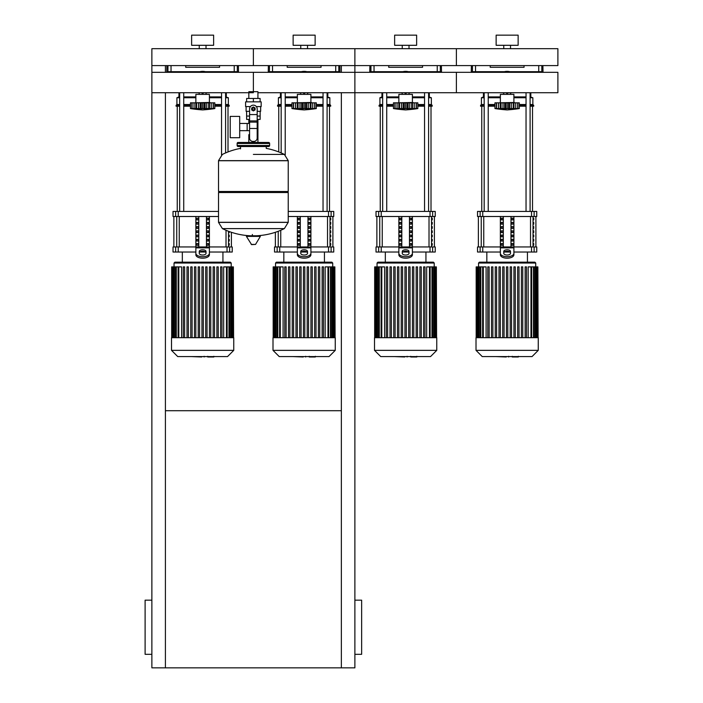 <?xml version="1.0" encoding="UTF-8"?>
<svg xmlns="http://www.w3.org/2000/svg" width="703" height="703" viewBox="0 0 703 703"><rect width="100%" height="100%" fill="white"/><g stroke="black" fill="none" stroke-linecap="round" stroke-linejoin="round"><path stroke-width="1.05" d="M165.416 410.71L341.35 410.71M341.35 92.717L341.35 667.85L151.874 667.85L151.874 92.717L253.379 92.717M151.874 654.317L145.108 654.317L145.108 600.177L151.874 600.177M354.883 654.317L361.65 654.317L361.65 600.177L354.883 600.177M341.35 667.85L354.883 667.85L354.883 92.717L257.931 92.717M165.416 72.321L165.416 65.599L151.874 65.599L151.874 92.717M165.416 92.717L165.416 667.85M341.35 72.321L341.35 65.599L354.883 65.599L354.883 92.717L354.883 72.321L253.379 72.321L253.379 91.698L253.379 72.321L151.874 72.321M541.108 72.321L541.108 71.688M539.35 72.321L539.35 71.688M535.827 72.321L535.827 71.688M534.069 72.321L534.069 71.688M439.603 72.321L439.603 71.688M437.846 72.321L437.846 71.688M434.331 72.321L434.331 71.688M432.573 72.321L432.573 71.688M338.099 72.321L338.099 71.688M336.342 72.321L336.342 71.688M332.827 72.321L332.827 71.688M331.069 72.321L331.069 71.688M236.595 72.321L236.595 71.688M234.837 72.321L234.837 71.688M231.322 72.321L231.322 71.688M229.565 72.321L229.565 71.688M480.202 72.321L480.202 71.688M478.444 72.321L478.444 71.688M474.929 72.321L474.929 71.688M473.172 72.321L473.172 71.688M378.697 72.321L378.697 71.688M376.94 72.321L376.94 71.688M373.425 72.321L373.425 71.688M371.667 72.321L371.667 71.688M277.202 72.321L277.202 71.688M275.435 72.321L275.435 71.688M271.92 72.321L271.92 71.688M270.163 72.321L270.163 71.688M175.697 72.321L175.697 71.688M173.94 72.321L173.94 71.688M170.425 72.321L170.425 71.688M168.658 72.321L168.658 71.688M248.827 91.698L257.931 91.698L257.931 98.464M257.931 119.44L257.931 134.668L257.184 134.668L257.931 134.668L257.931 142.454M248.827 92.717L248.827 98.464M248.827 119.44L248.827 123.456M249.574 134.668L248.827 134.668L249.574 134.668M239.697 130.661L249.574 130.661M239.697 123.456L247.14 123.456L247.14 130.661L247.14 123.456L249.574 123.456M230.224 127.058L230.224 137.718L239.697 137.718L239.697 116.399L230.224 116.399L230.224 127.058M250.4 106.584L245.602 106.584L245.602 101.847L261.164 101.847L261.164 106.584L256.358 106.584M257.184 119.44L260.119 119.44L260.145 116.057L257.184 116.057M252.026 108.956A1.353 1.353 0 0 0 253.379 110.309A1.353 1.353 0 0 0 254.732 108.956A1.353 1.353 0 0 0 253.379 107.603A1.353 1.353 0 0 0 252.026 108.956M252.368 108.956A1.019 1.019 0 0 1 253.379 107.937A1.019 1.019 0 0 1 254.398 108.956A1.019 1.019 0 0 1 253.379 109.967A1.019 1.019 0 0 1 252.368 108.956M255.075 109.932L253.379 110.907L251.692 109.932L251.692 107.981L253.379 106.997L255.075 107.981L255.075 109.932M257.184 128.464L257.184 138.052A3.383 3.383 0 0 1 253.801 141.435L252.957 141.435A3.383 3.383 0 0 1 249.574 138.052L249.574 128.464L257.184 128.464L257.184 108.956A3.805 3.805 0 0 0 253.379 105.151A3.805 3.805 0 0 0 249.574 108.956L249.574 128.464M246.612 111.32L246.612 116.057L249.574 116.057M246.639 116.057L246.639 119.44L249.574 119.44M249.574 111.32L246.103 111.32L246.103 106.584M260.655 106.584L260.655 111.32L257.184 111.32M246.639 101.847L246.639 98.464L260.119 98.464L260.119 101.847M253.379 101.847L253.379 98.464M253.379 154.414L284.364 154.414A70.036 70.036 0 0 0 266.235 148.377L266.235 146.514L268.608 146.514A1.019 1.019 0 0 0 269.618 145.495L269.618 143.465A1.019 1.019 0 0 0 268.608 142.454L238.159 142.454A1.019 1.019 0 0 0 237.139 143.465L269.618 143.465M240.523 148.878L240.523 146.514L238.159 146.514L268.608 146.514M287.211 191.506L288.23 192.525L288.23 222.297L218.528 222.297L288.23 222.297L284.364 228.607L222.403 228.607A70.036 70.036 0 0 0 249.943 235.751M288.23 192.525L218.528 192.525L218.528 222.385L288.23 222.385M252.368 234.477L252.368 235.751M246.771 235.751L246.41 236.393L251.586 244.626L255.532 244.424L260.356 236.393L259.996 235.751L246.771 235.751M218.528 192.525L219.547 191.506M218.528 160.636L218.528 191.506L288.23 191.506L288.23 160.723L218.528 160.723L288.23 160.636L218.528 160.636L222.403 154.414A70.036 70.036 0 0 1 240.523 148.377M248.827 142.454L248.827 134.668M239.169 143.465A1.019 1.019 0 0 0 238.159 142.454M267.588 143.465A1.019 1.019 0 0 1 268.608 142.454M269.618 145.495L237.139 145.495A1.019 1.019 0 0 0 238.159 146.514M354.883 72.321L456.388 72.321L456.388 92.717L557.892 92.717L557.892 72.321L456.388 72.321L456.388 92.717L354.883 92.717M500.369 102.48L500.369 94.36L513.902 94.36L513.902 102.48L499.016 102.823M517.795 108.596L517.689 102.823L519.315 102.823L519.315 108.57A140.503 140.503 0 0 1 507.135 109.923A140.503 140.503 0 0 1 494.956 108.57L495.237 108.614M519.315 108.57L494.956 108.57L494.956 102.823L500.316 102.823L500.316 108.939L501.046 108.57L500.545 108.772M517.144 108.772L516.45 108.939L517.689 108.57L517.689 102.823L515.73 102.823L515.73 108.772M513.955 108.939L513.225 108.57L513.955 108.939L513.955 102.823L515.73 102.823M496.476 108.596L496.59 102.823L496.59 108.57L497.821 108.939L496.406 108.772L496.406 102.823M500.545 102.823L504.64 102.823L504.64 108.939L507.135 108.57L507.135 102.823L509.631 102.823L509.631 108.939L508.55 108.78L508.55 102.823M501.046 102.823L501.046 108.57L501.67 108.605M509.631 102.823L513.955 102.823M513.225 102.823L513.225 108.57L511.52 108.728M500.316 102.823L500.422 108.684M504.64 102.823L507.135 102.823M516.45 108.939L517.874 108.772L517.874 102.823M498.55 102.823L498.55 108.772L500.316 108.939M505.765 72.321L507.135 71.521L508.515 72.321M508.515 92.717L507.135 93.517L505.765 92.717M502.601 72.321A11.169 11.169 0 0 1 511.679 72.321M511.679 92.717A11.169 11.169 0 0 1 510.492 93.165M503.787 93.165A11.169 11.169 0 0 1 502.601 92.717M398.865 102.48L398.865 94.36L412.397 94.36L412.397 102.48L397.511 102.823M416.299 108.596L416.185 102.823L417.819 102.823L417.819 108.57A140.503 140.503 0 0 1 405.631 109.923A140.503 140.503 0 0 1 393.452 108.57L393.742 108.614M417.819 108.57L393.452 108.57L393.452 102.823L398.821 102.823L398.821 108.939L399.541 108.57L399.04 108.772M415.64 108.772L414.946 108.939L416.185 108.57L416.185 102.823L414.225 102.823L414.225 108.772M412.45 108.939L411.721 108.57L412.45 108.939L412.45 102.823L414.225 102.823M394.972 108.596L395.086 102.823L395.086 108.57L396.316 108.939L394.901 108.772L394.901 102.823M399.04 102.823L403.135 102.823L403.135 108.939L405.631 108.57L405.631 102.823L408.127 102.823L408.135 108.939L407.046 108.772L407.046 102.823M399.541 102.823L399.541 108.57L400.174 108.605M408.127 102.823L412.45 102.823M411.721 102.823L411.721 108.57L410.016 108.728M398.821 102.823L398.917 108.684M403.135 102.823L405.631 102.823M414.946 108.939L416.369 108.772L416.369 102.823M409.717 108.789L409.779 102.823M397.046 102.823L397.046 108.772L398.821 108.939M404.26 72.321L405.631 71.521L407.011 72.321M407.011 92.717L405.631 93.517L404.26 92.717M401.097 72.321A11.169 11.169 0 0 1 410.174 72.321M410.174 92.717A11.169 11.169 0 0 1 408.988 93.165M402.283 93.165A11.169 11.169 0 0 1 401.097 92.717M297.369 102.48L297.369 94.36L310.902 94.36L310.902 102.48L296.016 102.823M314.795 108.596L314.68 102.823L316.315 102.823L316.315 108.57A140.503 140.503 0 0 1 304.135 109.923A140.503 140.503 0 0 1 291.956 108.57L292.237 108.614M316.315 108.57L291.956 108.57L291.956 102.823L297.316 102.823L297.316 108.939L298.046 108.57L297.545 108.772M314.136 108.772L313.45 108.939L314.68 108.57L314.68 102.823L312.721 102.823L312.721 108.772M310.954 108.939L310.225 108.57L310.954 108.939L310.954 102.823L312.721 102.823M293.467 108.596L293.582 102.823L293.582 108.57L294.821 108.939L293.397 108.772L293.397 102.823M297.545 102.823L301.64 102.823L301.64 108.939L304.135 108.57L304.135 102.823L306.631 102.823L306.631 108.939L305.541 108.772L305.541 102.823M298.046 102.823L298.046 108.57L298.67 108.605M306.631 102.823L310.954 102.823M310.225 102.823L310.225 108.57L308.52 108.728M297.316 102.823L297.413 108.684M301.64 102.823L304.135 102.823M313.433 108.939L314.865 108.772L314.865 102.823M308.213 108.789L308.274 102.823M295.541 102.823L295.541 108.772L297.316 108.939M302.756 72.321L304.135 71.521L305.506 72.321M305.506 92.717L304.135 93.517L302.756 92.717M299.592 72.321A11.169 11.169 0 0 1 308.67 72.321M308.67 92.717A11.169 11.169 0 0 1 307.483 93.165M300.779 93.165A11.169 11.169 0 0 1 299.592 92.717M195.865 102.48L195.865 94.36L209.397 94.36L209.397 102.48L194.511 102.823M213.29 108.596L213.176 102.823L214.81 102.823L214.81 108.57A140.503 140.503 0 0 1 202.631 109.923A140.503 140.503 0 0 1 190.451 108.57L190.733 108.614M214.81 108.57L190.451 108.57L190.451 102.823L195.812 102.823L195.812 108.939L196.541 108.57L196.04 108.772M212.631 108.772L211.946 108.939L213.176 108.57L213.176 102.823L211.216 102.823L211.216 108.772M209.45 108.939L208.721 108.57L209.45 108.939L209.45 102.823L211.216 102.823M191.972 108.596L192.077 102.823L192.077 108.57L193.316 108.939L191.893 108.772L191.893 102.823M196.04 102.823L200.135 102.823L200.135 108.939L202.631 108.57L202.631 102.823L205.127 102.823L205.127 108.939L204.046 108.78L204.046 102.823M196.541 102.823L196.541 108.57L197.165 108.605M205.127 102.823L209.45 102.823M208.721 102.823L208.721 108.57L207.016 108.728M195.812 102.823L195.909 108.684M200.135 102.823L202.631 102.823M211.946 108.939L213.361 108.772L213.361 102.823M206.717 108.789L206.77 102.823M194.037 102.823L194.037 108.772L195.812 108.939M201.251 72.321L202.631 71.521L204.011 72.321M204.011 92.717L202.631 93.517L201.251 92.717M198.088 72.321A11.169 11.169 0 0 1 207.165 72.321M207.165 92.717A11.169 11.169 0 0 1 205.979 93.165M199.274 93.165A11.169 11.169 0 0 1 198.088 92.717M518.19 356.983L512.654 356.983M511.828 356.579L508.682 356.579M506.213 356.579L508.287 356.579M506.213 356.983L495.931 356.579M416.686 356.983L411.15 356.983M410.332 356.579L407.178 356.579M404.717 356.579L406.791 356.579M404.717 356.983L394.427 356.579M315.181 356.983L309.645 356.983M308.828 356.579L305.682 356.579M303.213 356.579L305.287 356.579M303.213 356.983L292.923 356.579M213.686 356.983L208.141 356.983M207.323 356.579L204.178 356.579M201.708 356.579L203.782 356.579M201.708 356.983L191.418 356.579M476.01 337.695L476.01 350.349L482.232 356.579L532.039 356.579L538.261 350.349L538.261 337.695L476.01 337.695M478.55 263.027L535.73 263.027L534.878 262.175L479.393 262.175L478.55 263.027L478.55 266.894M535.73 263.027L535.73 266.894M483.304 337.695L483.304 266.894L486.089 266.894L486.089 337.695M510.193 337.695L510.193 266.894L510.193 337.695M515.281 266.894L515.281 337.695L515.281 266.894L513.928 266.894L513.928 337.695M526.494 266.894L526.494 337.695L526.494 266.894L525.141 266.894L525.141 337.695M528.181 337.695L528.181 266.894L537.865 266.894L537.865 337.695M537.162 266.894L537.162 337.695L537.189 266.894M506.459 337.695L506.459 266.894L507.812 266.894L507.812 337.695M487.785 337.695L487.785 266.894L489.139 266.894L489.139 337.695M491.52 337.695L491.52 266.894L492.873 266.894L492.873 337.695M495.255 337.695L495.255 266.894L496.608 266.894L496.608 337.695M498.989 337.695L498.989 266.894L500.343 266.894L500.343 337.695M502.724 337.695L502.724 266.894L504.077 266.894L504.077 337.695M517.663 337.695L517.663 266.894L519.016 266.894L519.016 337.695M521.406 337.695L521.406 266.894L522.76 266.894L522.76 337.695M538.094 337.695L537.865 266.894M511.547 337.695L511.547 266.894L510.193 266.894M483.304 266.894L476.177 266.894L476.177 337.695M476.01 350.349L538.261 350.349M374.506 337.695L374.506 350.349L380.736 356.579L430.535 356.579L436.765 350.349L436.765 337.695L374.506 337.695M377.045 263.027L434.226 263.027L433.382 262.175L377.889 262.175L377.045 263.027L377.045 266.894M434.226 263.027L434.226 266.894M381.799 337.695L381.799 266.894L384.594 266.894L384.594 337.695M404.954 337.695L404.954 266.894L404.954 337.695M406.308 266.894L406.308 337.695L406.308 266.894L404.954 266.894M413.786 266.894L413.786 337.695L413.786 266.894L412.433 266.894L412.433 337.695M424.99 266.894L424.99 337.695L424.99 266.894L423.637 266.894L423.637 337.695M426.677 337.695L426.677 266.894L436.361 266.894L436.361 337.695M386.281 337.695L386.281 266.894L387.634 266.894L387.634 337.695M390.016 337.695L390.016 266.894L391.369 266.894L391.369 337.695M393.75 337.695L393.75 266.894L395.104 266.894L395.104 337.695M397.485 337.695L397.485 266.894L398.838 266.894L398.838 337.695M401.22 337.695L401.22 266.894L402.573 266.894L402.573 337.695M408.689 337.695L408.689 266.894L410.051 266.894L410.051 337.695M416.167 337.695L416.167 266.894L417.52 266.894L417.52 337.695M419.902 337.695L419.902 266.894L421.255 266.894L421.255 337.695M436.589 337.695L436.361 266.894M381.799 266.894L374.673 266.894L374.673 337.695M374.506 350.349L436.765 350.349M273.001 337.695L273.001 350.349L279.232 356.579L329.03 356.579L335.261 350.349L335.261 337.695L273.001 337.695M275.541 263.027L332.721 263.027L331.878 262.175L276.384 262.175L275.541 263.027L275.541 266.894M332.721 263.027L332.721 266.894M280.295 337.695L280.295 266.894L283.089 266.894L283.089 337.695M307.193 337.695L307.193 266.894L307.193 337.695M310.928 337.695L310.928 266.894L310.928 337.695M312.281 266.894L312.281 337.695L312.281 266.894L310.928 266.894M318.397 337.695L318.397 266.894L318.397 337.695M319.751 266.894L319.751 337.695L319.751 266.894L318.397 266.894M322.132 337.695L322.132 266.894L322.132 337.695M325.173 337.695L325.173 266.894L334.856 266.894L334.856 337.695M303.459 337.695L303.459 266.894L304.812 266.894L304.812 337.695M284.777 337.695L284.777 266.894L286.13 266.894L286.13 337.695M288.511 337.695L288.511 266.894L289.864 266.894L289.864 337.695M292.246 337.695L292.246 266.894L293.599 266.894L293.599 337.695M295.981 337.695L295.981 266.894L297.334 266.894L297.334 337.695M299.724 337.695L299.724 266.894L301.077 266.894L301.077 337.695M314.663 337.695L314.663 266.894L316.016 266.894L316.016 337.695M335.094 337.695L334.856 266.894M323.485 337.695L323.485 266.894L322.132 266.894M308.547 337.695L308.547 266.894L307.193 266.894M280.295 266.894L273.177 266.894L273.177 337.695M273.001 350.349L335.261 350.349M171.506 337.695L171.506 350.349L177.727 356.579L227.535 356.579L233.756 350.349L233.756 337.695L171.506 337.695M174.036 263.027L231.217 263.027L230.373 262.175L174.889 262.175L174.036 263.027L174.036 266.894M231.217 263.027L231.217 266.894M178.79 337.695L178.79 266.894L181.585 266.894L181.585 337.695M205.689 337.695L205.689 266.894L205.689 337.695M216.893 337.695L216.893 266.894L216.893 337.695M218.246 266.894L218.246 337.695L218.246 266.894L216.893 266.894M223.677 337.695L223.677 266.894L233.361 266.894L233.361 337.695M201.954 337.695L201.954 266.894L203.308 266.894L203.308 337.695M183.272 337.695L183.272 266.894L184.625 266.894L184.625 337.695M187.016 337.695L187.016 266.894L188.369 266.894L188.369 337.695M190.75 337.695L190.75 266.894L192.104 266.894L192.104 337.695M194.485 337.695L194.485 266.894L195.838 266.894L195.838 337.695M198.22 337.695L198.22 266.894L199.573 266.894L199.573 337.695M209.424 337.695L209.424 266.894L210.777 266.894L210.777 337.695M213.158 337.695L213.158 266.894L214.512 266.894L214.512 337.695M220.628 337.695L220.628 266.894L221.981 266.894L221.981 337.695M233.589 337.695L233.361 266.894M207.042 337.695L207.042 266.894L205.689 266.894M178.79 266.894L171.673 266.894L171.673 337.695M172.604 266.894L172.578 337.695L172.604 266.894M171.506 350.349L233.756 350.349M533.744 243.572L533.744 245.259L533.164 245.259L533.164 243.572L533.744 243.572M533.744 239.336L533.744 241.032L533.164 241.032L533.164 239.336L533.744 239.336M533.744 235.11L533.744 236.806L533.164 236.806L533.164 235.11L533.744 235.11M533.744 230.883L533.744 232.57L533.164 232.57L533.164 230.883L533.744 230.883M533.744 226.656L533.744 228.343L533.164 228.343L533.164 226.656L533.744 226.656M533.744 222.42L533.744 224.116L533.164 224.116L533.164 222.42L533.744 222.42M533.744 218.194L533.744 219.881L533.164 219.881L533.164 218.194L533.744 218.194M432.24 243.572L432.24 245.259L431.66 245.259L431.66 243.572L432.24 243.572M432.24 239.336L432.24 241.032L431.66 241.032L431.66 239.336L432.24 239.336M432.24 235.11L432.24 236.806L431.66 236.806L431.66 235.11L432.24 235.11M432.24 230.883L432.24 232.57L431.66 232.57L431.66 230.883L432.24 230.883M432.24 226.656L432.24 228.343L431.66 228.343L431.66 226.656L432.24 226.656M432.24 222.42L432.24 224.116L431.66 224.116L431.66 222.42L432.24 222.42M432.24 218.194L432.24 219.881L431.66 219.881L431.66 218.194L432.24 218.194M330.744 243.572L330.744 245.259L330.164 245.259L330.164 243.572L330.744 243.572M330.744 239.336L330.744 241.032L330.164 241.032L330.164 239.336L330.744 239.336M330.744 235.11L330.744 236.806L330.164 236.806L330.164 235.11L330.744 235.11M330.744 230.883L330.744 232.57L330.164 232.57L330.164 230.883L330.744 230.883M330.744 226.656L330.744 228.343L330.164 228.343L330.164 226.656L330.744 226.656M330.744 222.42L330.744 224.116L330.164 224.116L330.164 222.42L330.744 222.42M330.744 218.194L330.744 219.881L330.164 219.881L330.164 218.194L330.744 218.194M229.24 243.572L229.24 245.259L228.66 245.259L228.66 243.572L229.24 243.572M229.24 239.336L229.24 241.032L228.66 241.032L228.66 239.336L229.24 239.336M229.24 235.11L229.24 236.806L228.66 236.806L228.66 235.11L229.24 235.11M229.24 231.542L229.24 232.57L228.66 232.57L228.66 231.322M534.131 246.955L536.74 246.955L536.74 252.026L534.131 252.026L534.131 246.955L531.538 246.955L531.538 252.026L534.131 252.026M500.369 252.026L482.741 252.026L482.741 246.955L500.369 246.955L500.369 216.498M531.538 252.026L513.902 252.026M509.991 252.026L504.279 252.026M513.902 216.498L513.902 246.955L531.538 246.955M482.741 246.955L480.149 246.955L480.149 252.026L482.741 252.026M480.149 216.498L477.53 216.498L477.53 211.427L480.149 211.427L480.149 216.498L482.741 216.498L482.741 211.427L480.149 211.427M534.131 211.427L536.74 211.427L536.74 216.498L534.131 216.498L534.131 211.427L531.538 211.427L531.538 216.498L534.131 216.498M531.538 216.498L482.741 216.498M482.741 211.427L531.538 211.427M480.149 252.026L477.53 252.026L477.53 246.955L480.149 246.955M511.459 245.259L511.459 243.572L512.926 243.572L512.926 245.259L511.459 245.259L512.926 245.259M511.459 243.572L512.926 243.572M501.344 243.572L502.812 243.572L502.812 245.259L501.344 245.259L501.344 243.572L502.812 243.572M501.344 245.259L502.812 245.259M511.459 241.032L511.459 239.336L512.926 239.336L512.926 241.032L511.459 241.032L512.926 241.032M511.459 239.336L512.926 239.336M501.344 239.336L502.812 239.336L502.812 241.032L501.344 241.032L501.344 239.336L502.812 239.336M501.344 241.032L502.812 241.032M511.459 236.806L511.459 235.11L512.926 235.11L512.926 236.806L511.459 236.806L512.926 236.806M511.459 235.11L512.926 235.11M501.344 235.11L502.812 235.11L502.812 236.806L501.344 236.806L501.344 235.11L502.812 235.11M501.344 236.806L502.812 236.806M511.459 232.57L511.459 230.883L512.926 230.883L512.926 232.57L511.459 232.57L512.926 232.57M511.459 230.883L512.926 230.883M501.344 230.883L502.812 230.883L502.812 232.57L501.344 232.57L501.344 230.883L502.812 230.883M501.344 232.57L502.812 232.57M511.459 228.343L511.459 226.656L512.926 226.656L512.926 228.343L511.459 228.343L512.926 228.343M511.459 226.656L512.926 226.656M501.344 226.656L502.812 226.656L502.812 228.343L501.344 228.343L501.344 226.656L502.812 226.656M501.344 228.343L502.812 228.343M511.459 224.116L511.459 222.42L512.926 222.42L512.926 224.116L511.459 224.116L512.926 224.116M511.459 222.42L512.926 222.42M501.344 222.42L502.812 222.42L502.812 224.116L501.344 224.116L501.344 222.42L502.812 222.42M501.344 224.116L502.812 224.116M511.459 219.881L511.459 218.194L512.926 218.194L512.926 219.881L511.459 219.881L512.926 219.881M501.344 219.881L501.344 218.194L502.812 218.194L502.812 219.881L501.344 219.881L502.812 219.881M511.459 218.194L512.926 218.194M501.344 218.194L502.812 218.194M510.976 216.498L510.976 246.955M503.304 216.498L503.304 246.955M500.369 249.547L500.369 254.802L500.369 246.955L513.902 246.955L513.902 254.802L513.902 249.547M503.752 251.472L503.752 253.335A3.383 1.696 0 0 0 507.135 255.031A3.383 1.696 0 0 0 510.519 253.335L510.519 251.472A3.383 1.696 0 0 0 507.135 249.776A3.383 1.696 0 0 0 503.752 251.472M503.752 252.931A3.383 1.696 180 0 1 507.135 251.243A3.383 1.696 180 0 1 510.519 252.931M513.902 254.802A6.766 3.383 180 0 1 507.135 258.186A6.766 3.383 180 0 1 500.369 254.802M500.369 253.335A6.766 3.383 -0 0 0 507.135 256.718A6.766 3.383 -0 0 0 513.902 253.335M432.626 246.955L435.236 246.955L435.236 252.026L432.626 252.026L432.626 246.955L430.034 246.955L430.034 252.026L432.626 252.026M398.865 252.026L381.237 252.026L381.237 246.955L398.865 246.955L398.865 216.498M430.034 252.026L412.397 252.026M408.487 252.026L402.775 252.026M412.397 216.498L412.397 246.955L430.034 246.955M381.237 246.955L378.645 246.955L378.645 252.026L381.237 252.026M378.645 216.498L376.026 216.498L376.026 211.427L378.645 211.427L378.645 216.498L381.237 216.498L381.237 211.427L378.645 211.427M432.626 211.427L435.236 211.427L435.236 216.498L432.626 216.498L432.626 211.427L430.034 211.427L430.034 216.498L432.626 216.498M430.034 216.498L381.237 216.498M381.237 211.427L430.034 211.427M378.645 252.026L376.026 252.026L376.026 246.955L378.645 246.955M409.963 245.259L409.963 243.572L411.422 243.572L411.422 245.259L409.963 245.259L411.422 245.259M409.963 243.572L411.422 243.572M399.849 243.572L401.308 243.572L401.308 245.259L399.849 245.259L399.849 243.572L401.308 243.572M399.849 245.259L401.308 245.259M409.963 241.032L409.963 239.336L411.422 239.336L411.422 241.032L409.963 241.032L411.422 241.032M409.963 239.336L411.422 239.336M399.849 239.336L401.308 239.336L401.308 241.032L399.849 241.032L399.849 239.336L401.308 239.336M399.849 241.032L401.308 241.032M409.963 236.806L409.963 235.11L411.422 235.11L411.422 236.806L409.963 236.806L411.422 236.806M409.963 235.11L411.422 235.11M399.849 235.11L401.308 235.11L401.308 236.806L399.849 236.806L399.849 235.11L401.308 235.11M399.849 236.806L401.308 236.806M409.963 232.57L409.963 230.883L411.422 230.883L411.422 232.57L409.963 232.57L411.422 232.57M409.963 230.883L411.422 230.883M399.849 230.883L401.308 230.883L401.308 232.57L399.849 232.57L399.849 230.883L401.308 230.883M399.849 232.57L401.308 232.57M409.963 228.343L409.963 226.656L411.422 226.656L411.422 228.343L409.963 228.343L411.422 228.343M409.963 226.656L411.422 226.656M399.849 226.656L401.308 226.656L401.308 228.343L399.849 228.343L399.849 226.656L401.308 226.656M399.849 228.343L401.308 228.343M409.963 224.116L409.963 222.42L411.422 222.42L411.422 224.116L409.963 224.116L411.422 224.116M409.963 222.42L411.422 222.42M399.849 222.42L401.308 222.42L401.308 224.116L399.849 224.116L399.849 222.42L401.308 222.42M399.849 224.116L401.308 224.116M409.963 219.881L409.963 218.194L411.422 218.194L411.422 219.881L409.963 219.881L411.422 219.881M399.849 219.881L399.849 218.194L401.308 218.194L401.308 219.881L399.849 219.881L401.308 219.881M409.963 218.194L411.422 218.194M399.849 218.194L401.308 218.194M409.471 216.498L409.471 246.955M401.8 216.498L401.8 246.955M398.865 249.547L398.865 254.802L398.865 246.955L412.397 246.955L412.397 254.802L412.397 249.547M402.248 251.472L402.248 253.335A3.383 1.696 0 0 0 405.631 255.031A3.383 1.696 0 0 0 409.014 253.335L409.014 251.472A3.383 1.696 0 0 0 405.631 249.776A3.383 1.696 0 0 0 402.248 251.472M402.248 252.931A3.383 1.696 180 0 1 405.631 251.243A3.383 1.696 180 0 1 409.014 252.931M412.397 254.802A6.766 3.383 180 0 1 405.631 258.186A6.766 3.383 180 0 1 398.865 254.802M398.865 253.335A6.766 3.383 -0 0 0 405.631 256.718A6.766 3.383 -0 0 0 412.397 253.335M331.122 246.955L333.74 246.955L333.74 252.026L331.122 252.026L331.122 246.955L328.529 246.955L328.529 252.026L331.122 252.026M297.369 252.026L279.732 252.026L279.732 246.955L297.369 246.955L297.369 216.498M328.529 252.026L310.902 252.026M306.991 252.026L301.279 252.026M310.902 216.498L310.902 246.955L328.529 246.955M279.732 246.955L277.14 246.955L277.14 252.026L279.732 252.026M331.122 211.427L333.74 211.427L333.74 216.498L331.122 216.498L331.122 211.427L328.529 211.427L328.529 216.498L331.122 216.498M328.529 216.498L288.23 216.498M288.23 211.427L328.529 211.427M277.14 252.026L274.53 252.026L274.53 246.955L277.14 246.955M308.459 245.259L308.459 243.572L309.926 243.572L309.926 245.259L308.459 245.259L309.926 245.259M308.459 243.572L309.926 243.572M298.344 243.572L299.803 243.572L299.803 245.259L298.344 245.259L298.344 243.572L299.803 243.572M298.344 245.259L299.803 245.259M308.459 241.032L308.459 239.336L309.926 239.336L309.926 241.032L308.459 241.032L309.926 241.032M308.459 239.336L309.926 239.336M298.344 239.336L299.803 239.336L299.803 241.032L298.344 241.032L298.344 239.336L299.803 239.336M298.344 241.032L299.803 241.032M308.459 236.806L308.459 235.11L309.926 235.11L309.926 236.806L308.459 236.806L309.926 236.806M308.459 235.11L309.926 235.11M298.344 235.11L299.803 235.11L299.803 236.806L298.344 236.806L298.344 235.11L299.803 235.11M298.344 236.806L299.803 236.806M308.459 232.57L308.459 230.883L309.926 230.883L309.926 232.57L308.459 232.57L309.926 232.57M308.459 230.883L309.926 230.883M298.344 230.883L299.803 230.883L299.803 232.57L298.344 232.57L298.344 230.883L299.803 230.883M298.344 232.57L299.803 232.57M308.459 228.343L308.459 226.656L309.926 226.656L309.926 228.343L308.459 228.343L309.926 228.343M308.459 226.656L309.926 226.656M298.344 226.656L299.803 226.656L299.803 228.343L298.344 228.343L298.344 226.656L299.803 226.656M298.344 228.343L299.803 228.343M308.459 224.116L308.459 222.42L309.926 222.42L309.926 224.116L308.459 224.116L309.926 224.116M308.459 222.42L309.926 222.42M298.344 222.42L299.803 222.42L299.803 224.116L298.344 224.116L298.344 222.42L299.803 222.42M298.344 224.116L299.803 224.116M308.459 219.881L308.459 218.194L309.926 218.194L309.926 219.881L308.459 219.881L309.926 219.881M298.344 219.881L298.344 218.194L299.803 218.194L299.803 219.881L298.344 219.881L299.803 219.881M308.459 218.194L309.926 218.194M298.344 218.194L299.803 218.194M307.967 216.498L307.967 246.955M300.295 216.498L300.295 246.955M304.135 262.175L324.435 262.175L324.435 252.026M310.902 254.802A6.766 3.383 180 0 1 304.135 258.186A6.766 3.383 180 0 1 297.369 254.802L297.369 246.955L310.902 246.955L310.902 254.802L310.902 249.547M300.752 251.472L300.752 253.335A3.383 1.696 0 0 0 304.135 255.031A3.383 1.696 0 0 0 307.519 253.335L307.519 251.472A3.383 1.696 0 0 0 304.135 249.776A3.383 1.696 0 0 0 300.752 251.472M300.752 252.931A3.383 1.696 180 0 1 304.135 251.243A3.383 1.696 180 0 1 307.519 252.931M297.369 253.335A6.766 3.383 -0 0 0 304.135 256.718A6.766 3.383 -0 0 0 310.902 253.335M229.617 246.955L232.236 246.955L232.236 252.026L229.617 252.026L229.617 246.955L227.034 246.955L227.034 252.026L229.617 252.026M195.865 252.026L178.228 252.026L178.228 246.955L195.865 246.955L195.865 216.498M227.034 252.026L209.397 252.026M205.487 252.026L199.775 252.026M209.397 216.498L209.397 246.955L227.034 246.955M178.228 246.955L175.636 246.955L175.636 252.026L178.228 252.026M175.636 216.498L173.026 216.498L173.026 211.427L175.636 211.427L175.636 216.498L178.228 216.498L178.228 211.427L175.636 211.427M218.528 216.498L178.228 216.498M178.228 211.427L218.528 211.427M175.636 252.026L173.026 252.026L173.026 246.955L175.636 246.955M206.954 245.259L206.954 243.572L208.422 243.572L208.422 245.259L206.954 245.259L208.422 245.259M206.954 243.572L208.422 243.572M196.84 243.572L198.308 243.572L198.308 245.259L196.84 245.259L196.84 243.572L198.308 243.572M196.84 245.259L198.308 245.259M206.954 241.032L206.954 239.336L208.422 239.336L208.422 241.032L206.954 241.032L208.422 241.032M206.954 239.336L208.422 239.336M196.84 239.336L198.308 239.336L198.308 241.032L196.84 241.032L196.84 239.336L198.308 239.336M196.84 241.032L198.308 241.032M206.954 236.806L206.954 235.11L208.422 235.11L208.422 236.806L206.954 236.806L208.422 236.806M206.954 235.11L208.422 235.11M196.84 235.11L198.308 235.11L198.308 236.806L196.84 236.806L196.84 235.11L198.308 235.11M196.84 236.806L198.308 236.806M206.954 232.57L206.954 230.883L208.422 230.883L208.422 232.57L206.954 232.57L208.422 232.57M206.954 230.883L208.422 230.883M196.84 230.883L198.308 230.883L198.308 232.57L196.84 232.57L196.84 230.883L198.308 230.883M196.84 232.57L198.308 232.57M206.954 228.343L206.954 226.656L208.422 226.656L208.422 228.343L206.954 228.343L208.422 228.343M206.954 226.656L208.422 226.656M196.84 226.656L198.308 226.656L198.308 228.343L196.84 228.343L196.84 226.656L198.308 226.656M196.84 228.343L198.308 228.343M206.954 224.116L206.954 222.42L208.422 222.42L208.422 224.116L206.954 224.116L208.422 224.116M206.954 222.42L208.422 222.42M196.84 222.42L198.308 222.42L198.308 224.116L196.84 224.116L196.84 222.42L198.308 222.42M196.84 224.116L198.308 224.116M206.954 219.881L206.954 218.194L208.422 218.194L208.422 219.881L206.954 219.881L208.422 219.881M196.84 219.881L196.84 218.194L198.308 218.194L198.308 219.881L196.84 219.881L198.308 219.881M206.954 218.194L208.422 218.194M196.84 218.194L198.308 218.194M206.462 216.498L206.462 246.955M198.791 216.498L198.791 246.955M195.865 249.547L195.865 254.802L195.865 246.955L209.397 246.955L209.397 254.802L209.397 249.547M199.248 251.472L199.248 253.335A3.383 1.696 0 0 0 202.631 255.031A3.383 1.696 0 0 0 206.014 253.335L206.014 251.472A3.383 1.696 0 0 0 202.631 249.776A3.383 1.696 0 0 0 199.248 251.472M199.248 252.931A3.383 1.696 180 0 1 202.631 251.243A3.383 1.696 180 0 1 206.014 252.931M209.397 254.802A6.766 3.383 180 0 1 202.631 258.186A6.766 3.383 180 0 1 195.865 254.802M195.865 253.335A6.766 3.383 -0 0 0 202.631 256.718A6.766 3.383 -0 0 0 209.397 253.335M481.766 211.427L481.766 106.206M532.514 211.427L532.514 106.206M526.037 71.688L526.037 72.321M526.037 92.717L526.037 211.427M530.097 71.688L530.097 72.321M530.097 92.717L530.097 211.427M380.261 211.427L380.261 106.206M431.009 211.427L431.009 106.206M424.542 71.688L424.542 72.321M424.542 92.717L424.542 211.427M428.602 71.688L428.602 72.321M428.602 92.717L428.602 211.427M278.757 151.945L278.757 106.206M329.505 211.427L329.505 106.206M323.037 71.688L323.037 72.321M323.037 92.717L323.037 211.427M327.097 71.688L327.097 72.321M327.097 92.717L327.097 211.427M177.253 211.427L177.253 106.206M228.009 151.945L228.009 106.206M221.533 71.688L221.533 72.321M221.533 92.717L221.533 154.924M225.593 71.688L225.593 72.321M225.593 92.717L225.593 152.938M513.902 96.9L526.037 96.9M530.097 96.9L532.848 97.743L530.097 97.743M513.902 97.743L526.037 97.743M519.315 104.51L526.037 104.51M530.097 104.51L532.848 104.51L532.848 97.743M519.315 105.353L526.037 105.353M530.097 105.353L533.7 105.353L532.848 104.51M519.315 106.206L526.037 106.206M530.097 106.206L533.7 106.206L533.7 105.353M515.932 71.688L515.932 72.321M498.348 72.321L498.348 71.688M483.453 92.717L483.453 96.9L484.174 96.9M488.234 96.9L500.369 96.9M483.699 71.688L483.699 72.321M483.286 71.688L483.286 72.321M484.174 104.51L481.423 104.51L480.58 105.353L480.58 106.206L484.174 106.206M488.234 106.206L494.956 106.206M480.58 105.353L484.174 105.353M488.234 105.353L494.956 105.353M488.234 104.51L494.956 104.51M481.423 104.51L481.423 97.743L484.174 97.743M488.234 97.743L500.369 97.743M412.397 96.9L424.542 96.9M428.602 96.9L431.352 97.743L428.602 97.743M412.397 97.743L424.542 97.743M417.819 104.51L424.542 104.51M428.602 104.51L431.352 104.51L431.352 97.743M417.819 105.353L424.542 105.353M428.602 105.353L432.196 105.353L431.352 104.51M417.819 106.206L424.542 106.206M428.602 106.206L432.196 106.206L432.196 105.353M414.427 71.688L414.427 72.321M396.844 72.321L396.844 71.688M381.949 92.717L381.949 96.9L382.669 96.9M386.729 96.9L398.865 96.9M382.195 71.688L382.195 72.321M381.782 71.688L381.782 72.321M382.669 104.51L379.919 104.51L379.075 105.353L379.075 106.206L382.669 106.206M386.729 106.206L393.452 106.206M379.075 105.353L382.669 105.353M386.729 105.353L393.452 105.353M386.729 104.51L393.452 104.51M379.919 104.51L379.919 97.743L382.669 97.743M386.729 97.743L398.865 97.743M310.902 96.9L323.037 96.9M327.097 96.9L329.848 97.743L327.097 97.743M310.902 97.743L323.037 97.743M316.315 104.51L323.037 104.51M327.097 104.51L329.848 104.51L329.848 97.743M316.315 105.353L323.037 105.353M327.097 105.353L330.691 105.353L329.848 104.51M316.315 106.206L323.037 106.206M327.097 106.206L330.691 106.206L330.691 105.353M312.923 71.688L312.923 72.321M295.339 72.321L295.339 71.688M280.444 92.717L280.444 96.9L281.165 96.9M285.225 96.9L297.369 96.9M280.69 71.688L280.69 72.321M280.277 71.688L280.277 72.321M281.165 104.51L278.414 104.51L277.571 105.353L277.571 106.206L281.165 106.206M285.225 106.206L291.956 106.206M277.571 105.353L281.165 105.353M285.225 105.353L291.956 105.353M285.225 104.51L291.956 104.51M278.414 104.51L278.414 97.743L281.165 97.743M285.225 97.743L297.369 97.743M209.397 96.9L221.533 96.9M225.593 96.9L228.343 97.743L225.593 97.743M209.397 97.743L221.533 97.743M214.81 104.51L221.533 104.51M225.593 104.51L228.343 104.51L228.343 97.743M214.81 105.353L221.533 105.353M225.593 105.353L229.187 105.353L228.343 104.51M214.81 106.206L221.533 106.206M225.593 106.206L229.187 106.206L229.187 105.353M211.418 71.688L211.418 72.321M193.835 72.321L193.835 71.688M178.949 92.717L178.949 96.9L179.669 96.9M183.729 96.9L195.865 96.9M179.186 71.688L179.186 72.321M178.773 71.688L178.773 72.321M179.669 104.51L176.919 104.51L176.066 105.353L176.066 106.206L179.669 106.206M183.729 106.206L190.451 106.206M176.066 105.353L179.669 105.353M183.729 105.353L190.451 105.353M183.729 104.51L190.451 104.51M176.919 104.51L176.919 97.743L179.669 97.743M183.729 97.743L195.865 97.743M524.051 65.599L524.051 67.295L490.219 67.295L490.219 65.599M471.379 65.599L471.274 71.688L475.544 71.688L475.544 65.599M538.735 65.599L538.735 71.688L543.006 71.688L542.892 65.599M538.735 71.688L509.868 71.688M504.411 71.688L475.544 71.688M422.556 65.599L422.556 67.295L388.715 67.295L388.715 65.599M369.883 65.599L369.769 71.688L374.04 71.688L374.04 65.599M437.231 65.599L437.231 71.688L441.502 71.688L441.387 65.599M437.231 71.688L408.364 71.688M402.907 71.688L374.04 71.688M321.051 65.599L321.051 67.295L287.211 67.295L287.211 65.599M268.379 65.599L268.265 71.688L272.536 71.688L272.536 65.599M335.726 65.599L335.726 71.688L339.997 71.688L339.883 65.599M335.726 71.688L306.86 71.688M301.402 71.688L272.536 71.688M219.547 65.599L219.547 67.295L185.715 67.295L185.715 65.599M166.875 65.599L166.769 71.688L171.031 71.688L171.031 65.599M234.222 65.599L234.222 71.688L238.493 71.688L238.387 65.599M234.222 71.688L205.355 71.688M199.898 71.688L171.031 71.688M503.752 48.683L503.752 45.3M510.519 48.683L510.519 45.3M496.142 45.3L496.142 35.15L518.137 35.15L518.137 45.3L496.142 45.3M456.388 65.599L557.892 65.599L557.892 48.683L456.388 48.683L456.388 65.599L456.388 48.683L354.883 48.683L354.883 65.599L456.388 65.599M402.248 48.683L402.248 45.3M409.014 48.683L409.014 45.3M394.638 45.3L394.638 35.15L416.633 35.15L416.633 45.3L394.638 45.3M300.752 48.683L300.752 45.3M307.519 48.683L307.519 45.3M293.133 45.3L293.133 35.15L315.129 35.15L315.129 45.3L293.133 45.3M253.379 65.599L354.883 65.599L354.883 48.683L253.379 48.683L253.379 65.599L253.379 48.683L151.874 48.683L151.874 65.599L253.379 65.599M199.248 48.683L199.248 45.3M206.014 48.683L206.014 45.3M191.629 45.3L191.629 35.15L213.624 35.15L213.624 45.3L191.629 45.3M249.574 114.58L257.184 114.58M249.574 120.916L257.184 120.916M249.574 122.12L257.184 122.12M251.226 244.424L255.532 244.424M246.41 236.393L260.356 236.393M502.997 102.823L502.997 108.772M505.721 102.823L505.721 108.772M511.283 102.823L511.283 108.772M401.492 102.823L401.492 108.772M404.225 102.823L404.225 108.772M299.988 102.823L299.988 108.772M302.721 102.823L302.721 108.772M198.483 102.823L198.483 108.772M201.216 102.823L201.216 108.772M530.976 337.695L530.976 266.894M533.48 337.695L533.48 266.894M535.273 337.695L535.273 266.894M536.486 337.695L536.486 266.894M480.799 337.695L480.799 266.894M479.007 337.695L479.007 266.894M477.794 337.695L477.794 266.894M477.091 337.695L477.091 266.894M429.471 337.695L429.471 266.894M431.976 337.695L431.976 266.894M433.769 337.695L433.769 266.894M434.981 337.695L434.981 266.894M435.684 337.695L435.684 266.894M379.295 337.695L379.295 266.894M377.502 337.695L377.502 266.894M376.29 337.695L376.29 266.894M375.587 337.695L375.587 266.894M327.967 337.695L327.967 266.894M330.472 337.695L330.472 266.894M332.264 337.695L332.264 266.894M333.477 337.695L333.477 266.894M334.18 337.695L334.18 266.894M277.79 337.695L277.79 266.894M275.998 337.695L275.998 266.894M274.785 337.695L274.785 266.894M274.082 337.695L274.082 266.894M226.463 337.695L226.463 266.894M228.967 337.695L228.967 266.894M230.76 337.695L230.76 266.894M231.972 337.695L231.972 266.894M232.675 337.695L232.675 266.894M176.295 337.695L176.295 266.894M174.493 337.695L174.493 266.894M173.281 337.695L173.281 266.894M533.032 246.955L533.032 216.498M530.519 216.498L530.519 246.955M483.752 246.955L483.752 216.498M481.247 216.498L481.247 246.955M431.528 246.955L431.528 216.498M429.015 216.498L429.015 246.955M382.247 246.955L382.247 216.498M379.743 216.498L379.743 246.955M330.023 246.955L330.023 216.498M327.519 216.498L327.519 246.955M280.752 246.955L280.752 230.268M278.239 231.269L278.239 246.955M228.519 246.955L228.519 231.269M226.014 230.268L226.014 246.955M179.247 246.955L179.247 216.498M176.734 216.498L176.734 246.955M513.902 247.86L500.369 247.86M412.397 247.86L398.865 247.86M310.902 247.86L297.369 247.86M209.397 247.86L195.865 247.86M472.46 65.599L472.46 71.688M541.82 71.688L541.82 65.599M370.956 65.599L370.956 71.688M440.315 71.688L440.315 65.599M269.451 65.599L269.451 71.688M338.811 71.688L338.811 65.599M167.947 65.599L167.947 71.688M237.306 71.688L237.306 65.599M260.145 111.32L260.145 116.057M256.823 235.751A70.036 70.036 0 0 0 284.364 228.607M222.403 228.607L218.528 222.385M284.364 154.414L288.23 160.636M237.139 145.495L237.139 143.465M513.902 102.48L515.255 102.823M513.858 102.823L513.858 108.684M503.787 92.717L503.787 94.36M510.492 92.717L510.492 94.36M412.397 102.48L413.751 102.823M412.353 102.823L412.353 108.684M402.283 92.717L402.283 94.36M408.988 92.717L408.988 94.36M310.902 102.48L312.255 102.823M310.849 102.823L310.849 108.684M300.779 92.717L300.779 94.36M307.483 92.717L307.483 94.36M209.397 102.48L210.751 102.823M209.345 102.823L209.345 108.684M199.274 92.717L199.274 94.36M205.979 92.717L205.979 94.36M518.348 356.298L518.348 356.983M512.241 356.298L512.241 356.983M508.638 356.298L508.638 356.983M416.844 356.298L416.844 356.983M410.737 356.298L410.737 356.983M407.134 356.298L407.134 356.983M315.339 356.298L315.339 356.983M309.232 356.298L309.232 356.983M305.638 356.298L305.638 356.983M213.835 356.298L213.835 356.983M207.728 356.298L207.728 356.983M204.134 356.298L204.134 356.983M531.653 266.894L531.653 337.695M534.157 266.894L534.157 337.695M535.95 266.894L535.95 337.695M482.627 337.695L482.627 266.894M480.123 337.695L480.123 266.894M478.33 337.695L478.33 266.894M477.117 337.695L477.117 266.894M476.414 337.695L476.414 266.894M430.148 266.894L430.148 337.695M432.653 266.894L432.653 337.695M434.445 266.894L434.445 337.695M435.658 266.894L435.658 337.695M381.123 337.695L381.123 266.894M378.618 337.695L378.618 266.894M376.826 337.695L376.826 266.894M375.613 337.695L375.613 266.894M374.91 337.695L374.91 266.894M328.644 266.894L328.644 337.695M331.148 266.894L331.148 337.695M332.941 266.894L332.941 337.695M334.153 266.894L334.153 337.695M279.618 337.695L279.618 266.894M277.114 337.695L277.114 266.894M275.321 337.695L275.321 266.894M274.108 337.695L274.108 266.894M273.405 337.695L273.405 266.894M227.139 266.894L227.139 337.695M229.644 266.894L229.644 337.695M231.436 266.894L231.436 337.695M232.649 266.894L232.649 337.695M178.114 337.695L178.114 266.894M175.618 337.695L175.618 266.894M173.817 337.695L173.817 266.894M171.901 337.695L171.901 266.894M535.897 216.498L535.897 246.955M478.383 216.498L478.383 246.955M434.392 216.498L434.392 246.955M376.878 216.498L376.878 246.955M332.888 216.498L332.888 246.955M275.374 232.289L275.374 246.955M231.392 232.289L231.392 246.955M173.869 216.498L173.869 246.955M486.836 252.026L486.836 262.175M527.435 252.026L527.435 262.175M385.332 252.026L385.332 262.175M425.939 252.026L425.939 262.175M283.827 252.026L283.827 262.175M182.332 252.026L182.332 262.175M222.93 252.026L222.93 262.175M488.234 211.427L488.234 92.717M488.234 72.321L488.234 71.688M484.174 211.427L484.174 92.717M484.174 72.321L484.174 71.688M386.729 211.427L386.729 92.717M386.729 72.321L386.729 71.688M382.669 211.427L382.669 92.717M382.669 72.321L382.669 71.688M285.225 154.924L285.225 92.717M285.225 72.321L285.225 71.688M281.165 152.938L281.165 92.717M281.165 72.321L281.165 71.688M183.729 211.427L183.729 92.717M183.729 72.321L183.729 71.688M179.669 211.427L179.669 92.717M179.669 72.321L179.669 71.688M530.818 96.9L530.818 92.717M530.818 72.321L530.818 71.688M483.453 96.9L481.423 97.743M429.322 96.9L429.322 92.717M429.322 72.321L429.322 71.688M381.949 96.9L379.919 97.743M327.818 96.9L327.818 92.717M327.818 72.321L327.818 71.688M280.444 96.9L278.414 97.743M226.313 96.9L226.313 92.717M226.313 72.321L226.313 71.688M178.949 96.9L176.919 97.743"/></g></svg>

